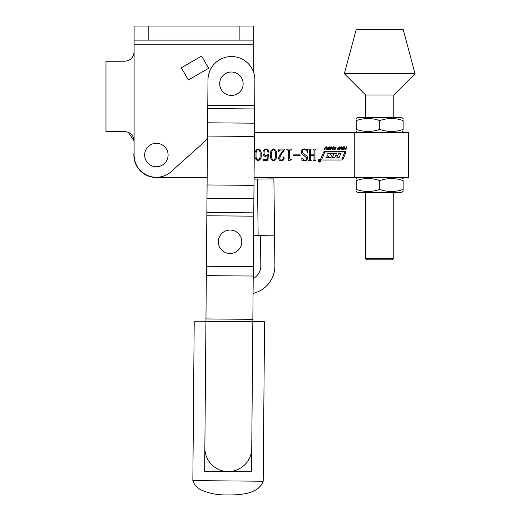 <?xml version="1.0" encoding="UTF-8"?>
<svg xmlns="http://www.w3.org/2000/svg" width="521" height="521" viewBox="0 0 521 521"><rect width="100%" height="100%" fill="white"/><g stroke="black" fill="none" stroke-linecap="round" stroke-linejoin="round"><path stroke-width="0.78" d="M181.328 67.795L201.634 56.073L208.667 68.258L188.361 79.98L181.328 67.795M134.099 40.117L134.099 26.05L148.172 26.05L148.172 40.117L134.099 40.117L134.099 51.846C133.467 57.61 130.341 60.736 124.721 61.224C130.322 60.749 133.448 57.623 134.099 51.846L134.099 155.017A22.273 22.273 0 0 0 171.285 171.565L207.488 138.964M134.099 44.806L253.219 44.806L253.219 71.279M128.231 132.249L134.099 140.944L134.099 151.774A22.507 22.507 0 0 0 156.378 177.524L207.163 177.524M134.099 140.944C133.467 135.18 130.341 132.054 124.721 131.566L105.965 131.566L105.965 61.224L124.721 61.224M253.219 44.806L253.219 40.117L239.146 40.117L239.146 26.05L253.219 26.05L253.219 40.117M148.172 26.05L239.146 26.05M148.172 40.117L239.146 40.117M253.564 235.401L274.541 235.16L274.893 265.638A28.141 28.141 0 0 1 253.076 293.382M254.059 177.485A229.787 229.787 0 0 1 254.222 179.113L257.485 179.074L258.129 235.349M354.247 177.524L354.247 132.503L408.464 132.503L408.464 177.524L254.066 177.524A229.787 229.787 0 0 1 254.222 179.113M257.485 179.074L273.896 178.885L274.541 235.16M260.474 235.316L260.826 265.801A14.067 14.067 0 0 1 253.199 278.468M254.645 108.954L207.749 108.557L207.996 79.778A23.445 23.445 0 0 1 231.643 56.535A23.445 23.445 0 0 1 254.893 80.182L251.754 448.301A23.445 23.445 0 0 1 228.107 471.551A23.445 23.445 0 0 1 204.857 447.904L205.958 318.943L252.854 319.34M254.411 136.456L207.514 136.053L206.407 266.27L253.297 266.667M206.407 266.27L205.958 318.943M207.514 136.053L207.749 108.557M320.89 160.722A1.342 1.342 0 0 0 319.542 159.374A1.342 1.342 0 0 0 318.201 160.722A1.342 1.342 0 0 0 319.542 162.064A1.342 1.342 0 0 0 320.89 160.722M318.396 160.722A1.153 1.153 0 0 0 319.542 161.868A1.153 1.153 0 0 0 320.695 160.722A1.153 1.153 0 0 0 319.542 159.569A1.153 1.153 0 0 0 318.396 160.722M327.051 154.496A0.768 0.768 0 0 0 327.305 155.063L328.849 156.932L326.341 156.932L326.029 157.44L329.988 157.44A2.69 2.69 0 0 0 331.623 156.88A0.768 0.768 0 0 0 331.675 155.707L330.216 153.916L333.792 153.916L332.535 157.466L334.723 157.466L335.537 155.883L337.308 155.883L336.911 157.466L339.099 157.466L340.838 153.493L338.65 153.493L337.706 155.356L335.745 155.167L336.462 153.493L328.751 153.493A2.69 2.69 0 0 0 327.449 153.825A0.768 0.768 0 0 0 327.051 154.496M322.128 158.456A0.384 0.384 0 0 0 322.479 158.99L341.418 158.99A0.768 0.768 0 0 0 342.121 158.521L344.681 152.51A0.384 0.384 0 0 0 344.329 151.976L325.645 151.976A1.153 1.153 0 0 0 324.583 152.679L322.128 158.456M320.832 158.872A1.153 1.153 0 0 0 321.978 160.025L341.607 160.025A1.537 1.537 0 0 0 343.02 159.087L345.697 152.816A1.153 1.153 0 0 0 344.635 151.214L325.26 151.214A1.921 1.921 0 0 0 323.495 152.379L320.923 158.423A1.153 1.153 0 0 0 320.832 158.872M330.19 147.169L330.21 148.342L329.383 149.507L328.341 149.885L327.533 149.507L327.501 148.342L328.341 147.169L329.409 146.798L330.19 147.169M335.557 148.589L335.107 149.631L333.479 149.592L333.433 148.954L334.365 149.455L335.029 149.084L333.844 148.146L334.274 147.052L336.071 147.104L336.058 147.827L335.114 147.189L334.339 147.599L335.557 148.589M343.593 146.818L344.114 146.818L341.867 149.885L341.424 149.885L341.301 146.818L341.822 146.818L341.88 147.71L342.922 147.71L343.593 146.818M254.958 154.906C254.645 151.989 255.681 149.996 258.064 148.921C260.487 149.97 261.542 151.969 261.229 154.906C261.516 157.824 260.461 159.791 258.064 160.826C255.681 159.778 254.645 157.811 254.958 154.906M270.399 154.906C270.086 151.989 271.122 149.996 273.505 148.921C275.928 149.97 276.983 151.969 276.671 154.906C276.957 157.824 275.902 159.791 273.505 160.826C271.122 159.778 270.086 157.811 270.399 154.906M288.823 160.826L288.575 150.641L286.804 149.566L286.804 149.084L291.311 149.084L291.311 149.566L289.539 150.621L289.539 158.618L290.171 159.218L291.311 159.218L291.311 159.7L288.823 160.826M302.245 152.054L304.655 154.633C306.407 155.167 307.37 156.28 307.553 157.967C307.357 159.752 306.374 160.702 304.59 160.826L302.616 160.344L302.004 160.826L301.763 158.065L304.72 160.344C306.055 160.253 306.732 159.517 306.752 158.13L304.16 155.642C302.486 154.998 301.581 153.806 301.438 152.08C301.535 150.139 302.525 149.084 304.414 148.921L306.361 149.403L307.149 148.921L307.716 152.321L307.344 152.458C307.058 150.667 306.068 149.651 304.362 149.403C302.87 149.586 302.167 150.471 302.245 152.054M354.247 132.503L254.443 132.503M309.481 159.647L309.481 150.1L308.679 149.084L311.252 149.084L310.451 150.087L310.451 154.874L313.987 154.874L313.987 150.087L313.18 149.084L315.759 149.084L314.951 150.1L314.951 159.647L315.759 160.663L313.18 160.663L313.987 159.647L313.987 155.356L310.451 155.356L310.451 159.647L311.252 160.663L308.679 160.663L309.481 159.647M293.401 154.874L300.155 154.874L300.155 155.356L293.401 155.356L293.401 154.874M281.587 153.767L279.725 157.83C279.634 159.302 280.272 160.136 281.633 160.344L283.365 158.82L282.942 157.629L283.502 156.964L284.232 157.961C284.114 159.706 283.177 160.657 281.418 160.826C279.614 160.742 278.676 159.797 278.598 157.974L279.972 154.783L283.75 150.048L280.187 150.048L278.442 151.976L278.8 149.084L284.394 149.084L284.394 149.918L281.587 153.767M267.95 155.121L265.593 156.482C263.782 156.079 262.916 154.887 263.001 152.907C262.871 150.576 263.887 149.247 266.042 148.921C267.651 149.032 268.562 149.859 268.79 151.422L268.061 152.458L267.501 151.696L267.866 150.517L266.081 149.403C264.583 149.898 263.932 151.025 264.127 152.79C263.958 154.353 264.531 155.369 265.847 155.838L268.308 154.444L267.983 160.663L263.157 160.663L263.339 159.7L267.69 159.7L267.95 155.121M346.791 146.818L345.742 149.846L345.202 149.846L345.631 148.609L344.361 148.609L343.932 149.846L343.391 149.846L344.44 146.818L344.98 146.818L344.505 148.192L345.775 148.192L346.25 146.818L346.791 146.818M340.487 147.169L340.506 148.342L339.672 149.507L338.637 149.885L337.823 149.507L337.79 148.342L338.637 147.169L339.705 146.798L340.487 147.169M333.622 146.818L332.574 149.846L332.033 149.846L332.463 148.609L331.193 148.609L330.763 149.846L330.223 149.846L331.271 146.818L331.812 146.818L331.336 148.192L332.606 148.192L333.082 146.818L333.622 146.818M327.181 147.717L326.446 149.846L325.905 149.846L326.634 147.736L326.205 147.189L325.365 147.736L324.635 149.846L324.095 149.846L325.325 147.065L326.348 146.779L327.142 147.078L327.181 147.717M271.526 154.906C271.187 157.303 271.845 159.12 273.505 160.344C275.153 159.074 275.83 157.264 275.544 154.906C275.85 152.516 275.173 150.68 273.505 149.403C271.845 150.667 271.187 152.503 271.526 154.906M256.085 154.906C255.746 157.303 256.404 159.12 258.064 160.344C259.712 159.074 260.389 157.264 260.103 154.906C260.415 152.516 259.732 150.68 258.064 149.403C256.404 150.667 255.746 152.503 256.085 154.906M341.867 148.12L341.874 149.234L342.642 148.12L341.867 148.12M338.305 149.227L339.392 149.227L340.005 147.456L338.917 147.456L338.305 149.227M328.015 149.227L329.096 149.227L329.708 147.456L328.627 147.456L328.015 149.227M319.523 161.419L319.712 160.8L319.523 161.419M319.966 161.477L319.49 161.477L318.989 160.012L319.529 160.748L319.966 160.012L319.966 161.477M204.857 447.904L205.938 321.288L252.828 321.685L251.552 471.746L204.655 471.349L205.938 321.288L194.216 321.183L192.855 480.629L263.196 481.228L264.557 321.783L252.828 321.685L251.754 448.301M393.765 94.985L365.625 94.985L344.355 73.715L415.035 73.715L393.765 94.985L393.765 117.499M415.035 73.715L403.143 29.332L356.247 29.332L344.355 73.715M393.765 258.423L392.359 259.829L367.031 259.829L365.625 258.423L393.765 258.423L393.765 192.529M403.143 118.514L401.385 117.499L358.005 117.499L356.247 118.514M403.143 129.397C403.143 132.145 403.143 132.145 403.143 129.397C395.348 132.145 387.533 132.145 379.698 129.397L379.698 120.605C387.494 117.857 395.309 117.857 403.143 120.605C403.143 117.857 403.143 117.857 403.143 120.605L403.143 130.107M403.143 131.396L401.385 132.503M379.698 129.397C371.896 132.145 364.081 132.145 356.247 129.397C356.247 132.145 356.247 132.145 356.247 129.397L356.247 120.605C356.247 117.857 356.247 117.857 356.247 120.605L356.247 119.895M356.247 120.605C364.042 117.857 371.864 117.857 379.698 120.605M403.143 189.423C403.143 192.171 403.143 192.171 403.143 189.423C395.348 192.171 387.533 192.171 379.698 189.423L379.698 180.631C387.494 177.882 395.309 177.882 403.143 180.631C403.143 177.882 403.143 177.882 403.143 180.631L403.143 190.132M403.143 191.422L401.385 192.529L358.005 192.529L356.247 191.513M379.698 189.423C371.896 192.171 364.081 192.171 356.247 189.423C356.247 192.171 356.247 192.171 356.247 189.423L356.247 180.631C356.247 177.882 356.247 177.882 356.247 180.631L356.247 179.927M356.247 180.631C364.042 177.882 371.864 177.882 379.698 180.631M156.378 143.288A11.723 11.723 0 0 0 144.656 155.017A11.723 11.723 0 0 0 156.378 166.74A11.723 11.723 0 0 0 168.101 155.017A11.723 11.723 0 0 0 156.378 143.288M241.099 237.81A11.723 11.723 0 0 0 226.114 230.725A11.723 11.723 0 0 0 219.028 245.717A11.723 11.723 0 0 0 234.014 252.802A11.723 11.723 0 0 0 241.099 237.81M231.409 72.009A11.723 11.723 0 0 0 219.686 83.731A11.723 11.723 0 0 0 231.409 95.454A11.723 11.723 0 0 0 243.138 83.731A11.723 11.723 0 0 0 231.409 72.009M194.216 321.183L264.557 321.783M254.671 105.639L207.781 105.242M206.837 215.772L253.734 216.176M207.097 184.962L253.994 185.359M206.329 275.648L253.219 276.045M206.863 212.457L253.76 212.855M206.987 198.221L253.883 198.625M254.522 123.19L207.632 122.793M365.625 258.423L365.625 192.529M365.625 117.499L365.625 94.985M358.005 132.503L356.247 131.487M401.385 177.524L403.143 178.54M358.005 177.524L356.247 178.54M192.855 480.629C193.877 484.055 196.267 486.972 200.038 489.375C207.612 493.094 216.208 494.95 225.84 494.95C240.331 495.1 258.494 494.175 263.196 481.228"/></g></svg>
